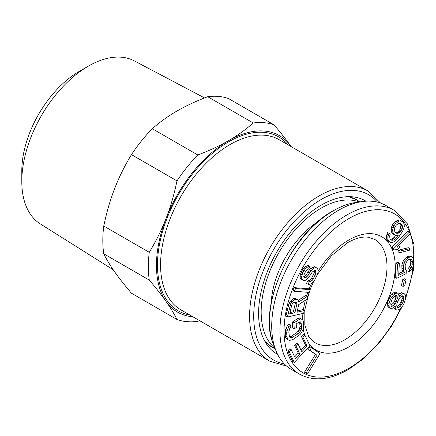 <?xml version="1.0" encoding="UTF-8"?>
<svg xmlns="http://www.w3.org/2000/svg" width="436" height="436" viewBox="0 0 436 436"><rect width="100%" height="100%" fill="white"/><g stroke="black" fill="none" stroke-linecap="round" stroke-linejoin="round"><path stroke-width="0.65" d="M359.346 201.977A84.786 48.952 120 0 0 295.603 229.461A84.786 48.952 120 0 0 261.169 311.985A84.786 48.952 120 0 0 274.936 348.179M318.318 221.335A70.725 40.831 120 0 0 271.187 302.966M271.557 298.3L272.031 298.785M291.313 369.406A94.607 54.62 -60 0 1 276.01 350.849A94.607 54.62 -60 0 1 338.614 210.228A94.607 54.62 -60 0 1 362.196 201.568A94.607 54.62 -60 0 1 385.92 205.541L394.155 210.294A94.607 54.62 120 0 0 346.849 214.981A94.607 54.62 120 0 0 285.04 298.349A94.607 54.62 120 0 0 299.543 374.159L291.313 369.406M397.866 293.215L395.403 292.185L393.495 292.867L390.155 296.224L388.154 300.268L387.517 302.589L387.838 306.503L388.994 307.636L391.452 308.666L393.054 307.941L395.218 305.854L395.31 308.764L396.46 309.903L397.381 310.04L399.283 309.358L400.766 308.132L402.63 306.001L403.878 303.772L405.644 298.725L405.317 294.812L404.167 293.679L403.251 293.537L401.343 294.218L398.989 296.763L398.711 294.305L397.866 293.215L396.945 293.074L395.043 293.755L393.561 294.981L391.697 297.118L390.449 299.341L389.059 303.478L389.032 305.892L389.386 307.391L390.536 308.53M404.167 293.679L401.709 292.649L399.801 293.33L398.733 294.404M393.724 307.385L394.918 309.01L396.46 309.903M406.112 279.672L404.57 278.778L402.837 279.176L401.414 285.476L402.957 286.37L404.69 285.967L406.112 279.672L404.379 280.07L402.957 286.37M399.349 263.121L397.801 262.227L396.002 263.137L395.239 277.438L396.782 278.332L406.156 273.606L406.314 270.663L405.322 269.524L405.186 265.497L406.423 262.009L408.657 259.654L410.434 259.169L411.475 259.464L412.129 260.363L412.396 261.862L411.813 266.254L411.023 267.878L409.535 269.448L409.404 271.971L412.396 268.413L413.595 265.764L414.064 263.48L413.949 259.033L412.985 257.474L411.606 256.94L409.851 257.006L408.407 257.736L405.049 261.475L403.856 264.123L403.245 268.93L403.496 270.854L404.466 272.413L398.695 275.318L399.349 263.121L397.545 264.025L396.782 278.332M412.985 257.474L410.063 256.052L408.303 256.117L406.864 256.842L405.017 258.592L403.507 260.581L402.314 263.23L401.839 265.513L401.954 269.96L402.924 271.519L398.787 273.601M410.369 259.175L410.854 260.973L410.271 265.361L409.48 266.985L407.992 268.554L407.856 271.078L409.404 271.971M409.862 248.602L408.319 247.708L398.564 250.171L398.063 251.828L399.605 252.722L409.36 250.259L409.862 248.602L400.106 251.065L399.605 252.722M409.431 232.034L407.889 231.14L391.997 247.217L392.743 249.081L394.286 249.975L397.398 249.441L400.106 246.705L396.989 247.239L410.183 233.898L409.431 232.034L393.539 248.111L394.286 249.975M400.106 246.705L398.362 245.85M402.466 221.581L399.627 219.989L397.73 220.109L394.051 222.676L392.558 224.714L391.468 227.2L391.174 229.085L391.283 231.418L391.986 232.933L392.989 234.039L395.828 235.625L398.221 235.32L394.542 239.369L393.25 240.149L392.051 240.301L391.157 240.045L389.953 238.721L389.648 236.165L390.144 234.497L389.141 233.391L387.855 237.135L387.964 239.468L389.468 241.866L390.765 242.563L392.656 242.449L394.449 241.479L398.629 237.244L402.597 231.309L403.687 228.829L404.281 226.535L404.172 224.202L403.469 222.687L401.169 220.883L399.272 220.998L395.594 223.564L394.1 225.608L393.016 228.088L392.722 229.979L392.825 232.306L394.531 234.928M389.141 233.391L387.599 232.502L386.312 236.241L386.416 238.574L387.119 240.089L389.468 241.866M395.774 235.598L393 238.476L390.574 239.402M311.484 347.683L309.942 346.794L308.339 349.4L315.468 354.364L304.497 372.191L305.919 373.183L307.462 374.072L320.04 353.64L311.484 347.683L309.882 350.293L317.01 355.253L306.039 373.08L307.462 374.072M304.895 335.12L302.9 337.251L307.075 346.113L301.761 351.808L298.142 344.129L296.148 346.266L299.766 353.939L295.445 358.566L291.27 349.71L289.281 351.847L294.289 362.474L309.903 345.748L304.895 335.12L303.347 334.227L301.358 336.363L305.532 345.219L300.96 350.113M291.27 349.71L289.727 348.816L287.733 350.953L292.747 361.586L294.289 362.474M298.142 344.129L296.594 343.236L294.605 345.372L298.224 353.051L294.649 356.877M302.317 319.528L299.243 317.991L297.777 318.531L292.371 322.03L292.692 327.965L294.235 328.853L296.398 327.452L296.208 323.894L299.091 322.03L300.197 321.724L300.982 322.444L301.619 327.349L301.341 329.164L300.687 330.815L298.224 333.638L292.818 337.137L291.352 337.677L290.229 337.589L289.444 336.87L288.801 331.96L289.738 328.493L290.796 327.398L290.67 325.022L288.888 326.586L286.893 331.153L286.637 333.36L287.302 338.663L288.109 339.78L289.635 340.429L292.943 339.513L300.137 334.445L301.538 332.723L303.527 328.161L303.592 322.389L303.124 320.645L302.317 319.528L300.786 318.885L299.325 319.419L293.913 322.923L294.235 328.853M290.67 325.022L289.123 324.133L287.34 325.697L285.351 330.259L285.286 336.031L285.754 337.775L286.561 338.886L288.109 339.78M299.554 321.899L300.077 326.455L299.145 329.927L296.682 332.744L291.275 336.249L289.406 336.756M304.268 310.552L297.003 312.236L298.725 304.59L306.808 299.303L307.516 296.158L298.644 302.05L298.355 300.409L297.276 299.385L294.954 299.494L292.125 301.854L290.681 303.897L287.395 317.027L303.663 313.255L304.268 310.552L302.726 309.664L297.298 310.923M297.276 299.385L294.796 298.284L293.412 298.6L290.583 300.965L289.139 303.004L285.847 316.133L287.395 317.027M307.516 296.158L305.974 295.265L298.3 300.36M310.279 289.689L308.732 288.796L293.973 287.618L292.927 290.354L294.469 291.248L309.228 292.425L310.279 289.689L295.521 288.507L294.469 291.248M317.359 268.265L316.024 267.628L314.481 267.993L312.459 269.241L309.511 272.816L308.083 275.454L305.849 277.705L304.808 277.765L303.712 276.686L304.344 273.666L306.759 269.84L308.546 269.034L309.974 266.396L307.157 267.263L305.402 268.636L302.748 272.903L301.636 276.8L301.75 279.067L303.647 280.528L304.949 280.599L308.459 277.846L312.334 271.95L314.863 270.391L315.664 270.772L315.8 273.606L313.206 279.007L311.985 280.637L310.47 281.574L309.429 281.629L307.996 284.267L309.304 284.337L311.353 283.656L313.348 281.841L314.803 279.77L317.642 273.933L318.062 271.917L317.948 269.65L317.359 268.265L314.481 266.734L312.939 267.105L310.917 268.353L309.429 269.857L305.554 275.748L303.821 276.838M314.302 270.609L314.258 272.713L311.664 278.114L310.437 279.743L308.922 280.68L307.887 280.735L306.454 283.373L307.996 284.267M309.974 266.396L308.432 265.502L305.609 266.369L303.854 267.748L301.2 272.01L300.093 275.912L300.208 278.173L302.579 280.016M402.068 295.968L402.194 298.513L400.995 302.197L398.564 305.696L397.016 306.715M395.605 295.586L395.774 297.554L394.575 301.232L393.512 303.004L390.945 305.222M399.817 223.15L400.94 225.129L400.45 228.279L399.758 229.723L397.768 231.947L395.637 232.464M295.248 301.985L295.308 303.282L293.379 311.827L290.027 312.607M271.426 301.707L271.285 301.309M271.356 300.409L271.732 300.191M394.678 306.535L395.147 306.808M387.838 306.503L389.386 307.391M387.49 304.998L389.032 305.892M387.517 302.589L389.059 303.478M388.154 300.268L389.697 301.162M388.907 298.453L390.449 299.341M390.155 296.224L391.697 297.118M392.013 294.093L393.561 294.981M393.495 292.867L395.043 293.755M395.403 292.185L396.945 293.074M398.989 295.504L399.676 295.897M399.801 293.33L401.343 294.218M401.709 292.649L403.251 293.537M393.768 307.87L395.31 308.764M402.537 303.091L400.112 306.584L398.324 307.767L397.403 307.631L396.749 306.083L396.891 304.17L397.338 302.306L399.153 298.72L400.521 296.992L402.308 295.81L403.224 295.951L403.883 297.494L403.289 301.271L402.537 303.091L400.995 302.197M391.98 299.57L393.038 297.799L396.002 295.346L396.618 295.439L397.158 296.485L397.321 298.442L396.117 302.126L395.054 303.897L392.089 306.35L391.479 306.257L390.939 305.211L390.776 303.254L391.98 299.57M394.705 227.75L396.297 225.08L398.684 223.297L400.777 223.401L402.177 224.949L402.488 227.499L401.992 229.167L400.406 231.838L399.311 232.84L397.12 233.364L396.22 233.107L394.82 231.56L394.515 230.486L394.705 227.75M296.851 304.17L294.921 312.721L289.733 313.925L291.657 305.374L292.311 303.947L293.205 302.884L295.385 301.952L296.322 302.164L296.807 302.9L296.851 304.17L295.308 303.282M399.932 303.968L401.474 304.862M401.747 300.377L403.289 301.271M402.194 298.513L403.741 299.407M402.335 296.605L403.883 297.494M397.185 307.108L398.324 307.767M398.564 305.696L400.112 306.584M391.288 305.887L392.089 306.35M391.839 304.688L393.386 305.576M393.512 303.004L395.054 303.897M394.575 301.232L396.117 302.126M395.327 299.418L396.869 300.306M395.774 297.554L397.321 298.442M395.61 295.597L397.158 296.485M402.837 279.176L404.379 280.07M396.002 263.137L397.545 264.025M402.924 271.519L404.466 272.413M401.954 269.96L403.496 270.854M401.703 268.042L403.245 268.93M401.839 265.513L403.382 266.407M402.314 263.23L403.856 264.123M403.507 260.581L405.049 261.475M405.017 258.592L406.559 259.485M406.864 256.842L408.407 257.736M408.303 256.117L409.851 257.006M410.063 256.052L411.606 256.94M407.992 268.554L409.535 269.448M409.48 266.985L411.023 267.878M410.271 265.361L411.813 266.254M410.717 263.497L412.26 264.39M410.854 260.973L412.396 261.862M410.581 259.475L412.129 260.363M398.564 250.171L400.106 251.065M391.997 247.217L393.539 248.111M391.174 229.085L392.722 229.979M391.468 227.2L393.016 228.088M392.558 224.714L394.1 225.608M394.051 222.676L395.594 223.564M395.937 221.079L397.485 221.968M397.73 220.109L399.272 220.998M399.627 219.989L401.169 220.883M387.119 240.089L388.667 240.977M386.416 238.574L387.964 239.468M386.312 236.241L387.855 237.135M386.901 233.947L388.449 234.84M390.656 239.495L392.051 240.301M391.708 239.26L393.25 240.149M393 238.476L394.542 239.369M394.095 237.473L395.637 238.367M396.575 235.533L397.627 236.138M391.986 232.933L393.528 233.821M391.283 231.418L392.825 232.306M395.725 232.557L397.12 233.364M396.771 232.323L398.313 233.211M397.768 231.947L399.311 232.84M398.864 230.944L400.406 231.838M399.758 229.723L401.3 230.611M400.45 228.279L401.992 229.167M400.94 226.611L402.488 227.499M400.94 225.129L402.483 226.022M400.635 224.055L402.177 224.949M304.497 372.191L306.039 373.08M315.468 354.364L317.01 355.253M308.339 349.4L309.882 350.293M305.532 345.219L307.075 346.113M301.358 336.363L302.9 337.251M287.733 350.953L289.281 351.847M298.224 353.051L299.766 353.939M294.605 345.372L296.148 346.266M292.371 322.03L293.913 322.923M297.777 318.531L299.325 319.419M299.243 317.991L300.786 318.885M285.754 337.775L287.302 338.663M285.286 336.031L286.834 336.919M285.095 332.472L286.637 333.36M285.351 330.259L286.893 331.153M285.983 328.21L287.531 329.104M287.34 325.697L288.888 326.586M289.809 336.788L291.352 337.677M291.275 336.249L292.818 337.137M296.682 332.744L298.224 333.638M298.104 331.415L299.646 332.308M299.145 329.927L300.687 330.815M299.799 328.27L301.341 329.164M300.077 326.455L301.619 327.349M299.881 322.896L301.429 323.79M299.881 321.806L300.982 322.444M288.283 305.336L289.826 306.225M289.139 303.004L290.681 303.897M290.583 300.965L292.125 301.854M292.267 299.292L293.815 300.186M293.412 298.6L294.954 299.494M294.796 298.284L296.338 299.172M293.379 311.827L294.921 312.721M295.265 302.012L296.807 302.9M293.973 287.618L295.521 288.507M304.219 277.421L304.808 277.765M304.306 276.816L305.849 277.705M305.554 275.748L307.097 276.642M306.535 274.56L308.083 275.454M307.969 271.922L309.511 272.816M309.429 269.857L310.972 270.745M310.917 268.353L312.459 269.241M312.939 267.105L314.481 267.993M314.481 266.734L316.024 267.628M307.887 280.735L309.429 281.629M308.922 280.68L310.47 281.574M310.437 279.743L311.985 280.637M311.664 278.114L313.206 279.007M313.571 274.598L315.114 275.492M314.258 272.713L315.8 273.606M314.443 271.143L315.986 272.031M300.208 278.173L301.75 279.067M300.093 275.912L301.636 276.8M300.513 273.895L302.061 274.789M301.2 272.01L302.748 272.903M302.393 269.813L303.941 270.707M303.854 267.748L305.402 268.636M305.609 266.369L307.157 267.263M307.391 265.562L308.939 266.451M365.984 201.187A88.421 51.05 120 0 0 352.729 196.832A88.421 51.05 120 0 0 290.033 232.677A88.421 51.05 120 0 0 258.597 313.468A88.421 51.05 120 0 0 267.175 345.018A88.421 51.05 120 0 0 277.574 354.321M88.35 66.141L79.254 71.39A81.254 46.914 120 0 0 21.8 170.907L21.8 181.409A94.116 54.337 -60 0 1 88.35 66.141A94.116 54.337 -60 0 1 134.359 60.898L204.544 97.936M113.251 269.797L40.27 223.875A94.116 54.337 -60 0 1 21.8 181.409M290.883 146.278L291.112 146.6A101.888 58.822 120 0 0 290.883 146.278A101.888 58.822 -60 0 0 228.491 140.703C237.271 135.667 245.517 129.759 253.234 122.99A109.164 63.024 120 0 1 274.053 124.849C280.926 132.925 286.534 140.065 290.883 146.278M199.623 320.673L197.808 321.37A109.164 63.024 120 0 1 176.983 319.506L131.465 293.226C124.598 285.155 118.99 278.01 114.641 271.802C110.232 265.557 106.607 259.556 103.752 253.801A109.164 63.024 -60 0 1 102.814 240.465A109.164 63.024 -60 0 1 103.752 226.039C106.607 212.354 110.232 199.879 114.641 188.608C118.99 177.316 124.598 165.98 131.465 154.617L176.983 180.896A109.164 63.024 120 0 1 197.808 154.987C209.536 150.534 219.766 145.777 228.491 140.703A101.888 58.822 -60 0 0 166.1 218.322A101.888 58.822 120 0 0 156.448 265.486A101.888 58.822 120 0 0 166.1 301.51C161.751 295.297 156.137 288.158 149.27 280.081A109.164 63.024 120 0 1 148.327 266.745A109.164 63.024 120 0 1 149.27 252.319C156.137 240.95 161.751 229.619 166.1 218.322C170.503 207.056 174.133 194.581 176.983 180.896M103.752 226.039L149.27 252.319M192.859 316.77A101.888 58.822 -60 0 1 166.1 301.51C170.503 307.756 174.133 313.751 176.983 319.506M131.465 154.617A109.164 63.024 120 0 1 152.289 128.707L197.808 154.987M103.752 253.801L149.27 280.081M274.053 124.849L228.54 98.569A109.164 63.024 120 0 0 207.716 96.71L253.234 122.99M152.289 128.707C160.001 121.938 168.247 116.031 177.032 110.995C185.758 105.926 195.987 101.163 207.716 96.71M276.01 350.849L273.672 345.023A90.356 52.167 -60 0 1 333.464 210.724A90.356 52.167 -60 0 1 355.983 202.457L362.196 201.568M317.446 274.413L331.513 255.638L347.699 242.601C355.672 238.192 362.512 236.405 368.213 237.239L374.628 239.359A59.678 34.455 -60 0 1 383.778 287.177A59.678 34.455 -60 0 1 344.789 339.764A59.678 34.455 -60 0 1 314.95 342.718L308.601 336.287L304.824 325.087L304.818 309.833L309.053 292.409M318.035 271.372A65.498 37.818 -60 0 1 348.909 239.936A65.498 37.818 -60 0 1 395.223 266.679A65.498 37.818 -60 0 1 348.909 346.893A65.498 37.818 -60 0 1 308.661 343.116M304.748 335.033A65.498 37.818 -60 0 1 303.282 328.951M302.595 319.915A65.498 37.818 -60 0 1 302.938 313.419M303.358 310.029A65.498 37.818 -60 0 1 305.391 300.23M306.721 295.695A65.498 37.818 -60 0 1 307.87 292.316M309.119 289.019A65.498 37.818 -60 0 1 311.468 283.547M401.055 307.805A91.696 52.941 -60 0 1 348.909 368.289A91.696 52.941 -60 0 1 284.065 330.853A91.696 52.941 -60 0 1 348.909 218.545A91.696 52.941 -60 0 1 413.704 258.641M413.105 266.843A91.696 52.941 -60 0 1 405.665 296.845M377.516 202.168A95.337 55.045 120 0 0 301.854 213.902A95.337 55.045 120 0 0 253.708 316.291A95.337 55.045 120 0 0 284.19 363.815M269.939 361.27A98.247 56.724 -60 0 1 249.588 316.291A98.247 56.724 -60 0 1 292.474 217.422A98.247 56.724 -60 0 1 368.186 191.099L279.16 139.7A98.247 56.724 120 0 0 203.775 165.675A98.247 56.724 120 0 0 160.568 264.069A98.247 56.724 120 0 0 160.562 264.892A98.247 56.724 120 0 0 180.913 309.871L269.939 361.27L286.577 366.06M264.93 341.481A84.955 49.05 120 0 0 274.544 348.38M288.027 144.823A100.433 57.983 120 0 0 208.653 156.611A100.433 57.983 120 0 0 157.478 264.053A100.433 57.983 120 0 0 189.78 314.988M359.324 201.53A84.955 49.05 120 0 0 348.544 196.658M275.165 348.74L269.175 345.285M359.945 201.89L353.961 198.435M273.672 345.023C256.809 308.459 290.076 233.805 333.044 210.855C340.887 206.332 348.533 203.536 355.983 202.457M310.1 289.586L313.773 281.231M402.324 306.345L391.757 325.872L378.742 343.552L363.989 358.408L348.304 369.619C329.627 380.121 313.375 381.631 299.543 374.159M405.649 298.469L413.35 270.353L413.971 244.58L407.371 223.821L394.155 210.294M264.903 341.426L271.165 346.429M355.95 199.584L348.484 196.658M380.655 203.116L368.186 191.099"/></g></svg>
